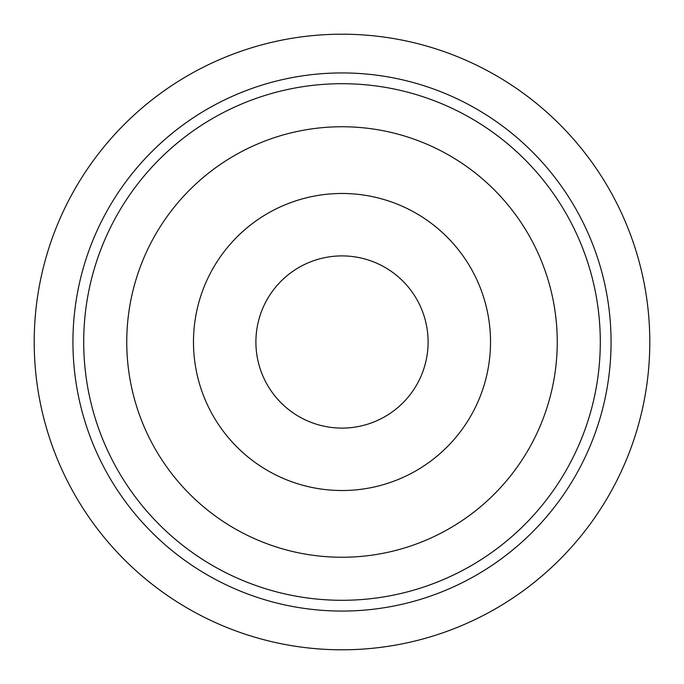 <?xml version="1.0" encoding="UTF-8"?>
<svg xmlns="http://www.w3.org/2000/svg" width="684" height="684" viewBox="0 0 684 684"><rect width="100%" height="100%" fill="white"/><g stroke="black" fill="none" stroke-linecap="round" stroke-linejoin="round"><path stroke-width="1.03" d="M342 649.8A307.8 307.8 0 0 1 34.2 342A307.8 307.8 0 0 1 342 34.2A307.8 307.8 0 0 1 649.8 342A307.8 307.8 0 0 1 342 649.8M342 611.06A269.06 269.06 0 0 0 611.06 342A269.06 269.06 0 0 0 342 72.94A269.06 269.06 0 0 0 72.94 342A269.06 269.06 0 0 0 342 611.06M342 255.901A86.099 86.099 0 0 0 255.901 342A86.099 86.099 0 0 0 342 428.099A86.099 86.099 0 0 0 428.099 342A86.099 86.099 0 0 0 342 255.901M342 193.478A148.522 148.522 0 0 0 193.478 342A148.522 148.522 0 0 0 342 490.522A148.522 148.522 0 0 0 490.522 342A148.522 148.522 0 0 0 342 193.478M342 126.754A215.246 215.246 0 0 0 126.754 342A215.246 215.246 0 0 0 342 557.246A215.246 215.246 0 0 0 557.246 342A215.246 215.246 0 0 0 342 126.754M342 83.705A258.296 258.296 0 0 0 83.705 342A258.296 258.296 0 0 0 342 600.296A258.296 258.296 0 0 0 600.296 342A258.296 258.296 0 0 0 342 83.705"/></g></svg>
